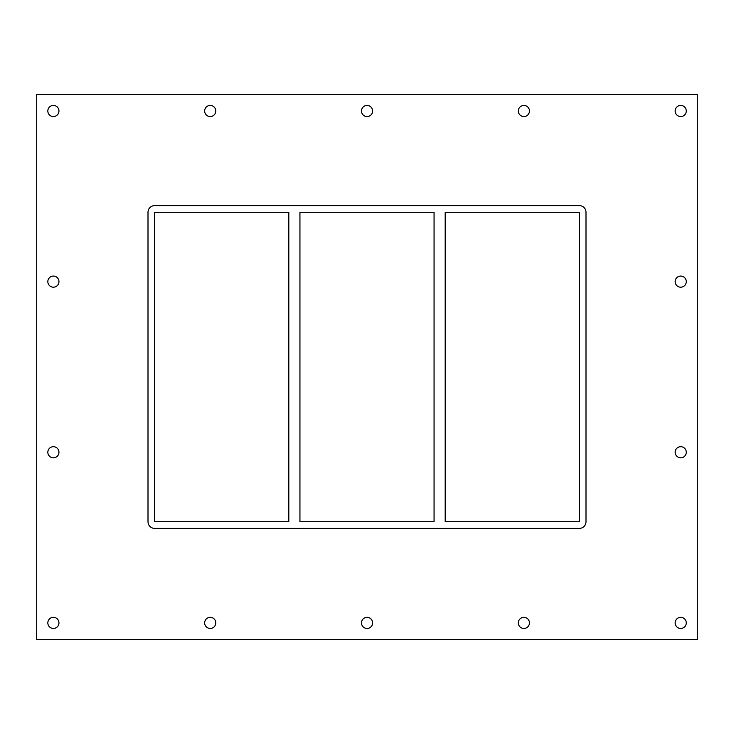 <?xml version="1.0" encoding="UTF-8"?>
<svg xmlns="http://www.w3.org/2000/svg" width="734" height="734" viewBox="0 0 734 734"><rect width="100%" height="100%" fill="white"/><g stroke="black" fill="none" stroke-linecap="round" stroke-linejoin="round"><path stroke-width="1.1" d="M47.829 110.999A5.569 5.569 0 0 1 53.398 105.43A5.569 5.569 0 0 1 58.959 110.999A5.569 5.569 0 0 1 53.398 116.559A5.569 5.569 0 0 1 47.829 110.999M675.152 281.627A5.569 5.569 0 0 1 680.712 276.067A5.569 5.569 0 0 1 686.281 281.627A5.569 5.569 0 0 1 680.712 287.196A5.569 5.569 0 0 1 675.152 281.627M47.829 281.627A5.569 5.569 0 0 1 53.398 276.067A5.569 5.569 0 0 1 58.959 281.627A5.569 5.569 0 0 1 53.398 287.196A5.569 5.569 0 0 1 47.829 281.627M675.152 452.263A5.569 5.569 0 0 1 680.712 446.694A5.569 5.569 0 0 1 686.281 452.263A5.569 5.569 0 0 1 680.712 457.823A5.569 5.569 0 0 1 675.152 452.263M47.829 452.263A5.569 5.569 0 0 1 53.398 446.694A5.569 5.569 0 0 1 58.959 452.263A5.569 5.569 0 0 1 53.398 457.823A5.569 5.569 0 0 1 47.829 452.263M204.658 622.891A5.569 5.569 0 0 1 210.227 617.331A5.569 5.569 0 0 1 215.787 622.891A5.569 5.569 0 0 1 210.227 628.46A5.569 5.569 0 0 1 204.658 622.891M204.658 110.999A5.569 5.569 0 0 1 210.227 105.43A5.569 5.569 0 0 1 215.787 110.999A5.569 5.569 0 0 1 210.227 116.559A5.569 5.569 0 0 1 204.658 110.999M361.486 622.891A5.569 5.569 0 0 1 367.055 617.331A5.569 5.569 0 0 1 372.624 622.891A5.569 5.569 0 0 1 367.055 628.46A5.569 5.569 0 0 1 361.486 622.891M361.486 110.999A5.569 5.569 0 0 1 367.055 105.43A5.569 5.569 0 0 1 372.624 110.999A5.569 5.569 0 0 1 367.055 116.559A5.569 5.569 0 0 1 361.486 110.999M518.323 622.891A5.569 5.569 0 0 1 523.883 617.331A5.569 5.569 0 0 1 529.453 622.891A5.569 5.569 0 0 1 523.883 628.46A5.569 5.569 0 0 1 518.323 622.891M518.323 110.999A5.569 5.569 0 0 1 523.883 105.43A5.569 5.569 0 0 1 529.453 110.999A5.569 5.569 0 0 1 523.883 116.559A5.569 5.569 0 0 1 518.323 110.999M675.152 110.999A5.569 5.569 0 0 1 680.712 105.43A5.569 5.569 0 0 1 686.281 110.999A5.569 5.569 0 0 1 680.712 116.559A5.569 5.569 0 0 1 675.152 110.999M47.829 622.891A5.569 5.569 0 0 1 53.398 617.331A5.569 5.569 0 0 1 58.959 622.891A5.569 5.569 0 0 1 53.398 628.46A5.569 5.569 0 0 1 47.829 622.891M675.152 622.891A5.569 5.569 0 0 1 680.712 617.331A5.569 5.569 0 0 1 686.281 622.891A5.569 5.569 0 0 1 680.712 628.46A5.569 5.569 0 0 1 675.152 622.891M434.06 212.282L434.06 521.718L299.94 521.718L299.94 212.282L434.06 212.282M445.189 521.718L445.189 212.282L579.319 212.282L579.319 521.718L445.189 521.718M288.811 212.282L288.811 521.718L154.681 521.718L154.681 212.282L288.811 212.282M36.7 639.699L697.3 639.699L697.3 94.301L36.7 94.301L36.7 639.699M585.998 521.718A6.679 6.679 0 0 1 579.319 528.397L154.681 528.397A6.679 6.679 0 0 1 148.002 521.718L148.002 212.282A6.679 6.679 0 0 1 154.681 205.603L579.319 205.603A6.679 6.679 0 0 1 585.998 212.282L585.998 521.718"/></g></svg>
